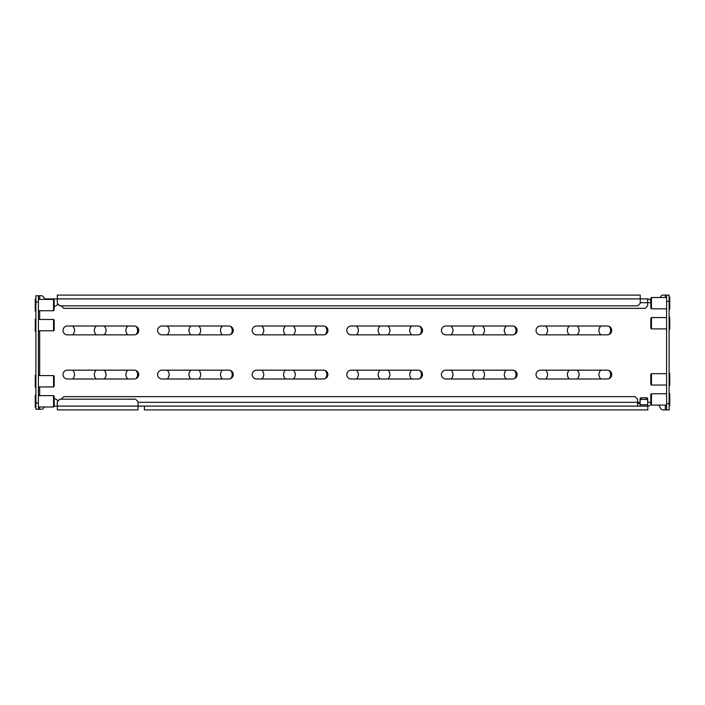 <?xml version="1.0" encoding="UTF-8"?>
<svg xmlns="http://www.w3.org/2000/svg" width="705" height="705" viewBox="0 0 705 705"><rect width="100%" height="100%" fill="white"/><g stroke="black" fill="none" stroke-linecap="round" stroke-linejoin="round"><path stroke-width="1.06" d="M651.455 308.852L651.455 297.501L650.83 298.136L650.83 308.226L651.455 308.852L666.595 308.852M669.115 297.184L669.75 297.184L669.75 309.169L669.115 309.169M167.147 370.16A5.869 5.869 0 0 1 167.147 378.99M127.887 334.84A5.869 5.869 0 0 1 127.887 326.01M135.968 326.344A5.869 5.869 0 0 1 135.968 334.505M167.147 326.01A5.869 5.869 0 0 1 167.147 334.84M127.887 378.99A5.869 5.869 0 0 1 127.887 370.16M135.968 370.495A5.869 5.869 0 0 1 135.968 378.656M96.356 378.99A5.869 5.869 0 0 1 96.356 370.16M104.076 370.16A5.869 5.869 0 0 1 104.076 378.99M72.536 326.01A5.869 5.869 0 0 1 72.536 334.84M96.356 334.84A5.869 5.869 0 0 1 96.356 326.01M104.076 326.01A5.869 5.869 0 0 1 104.076 334.84M72.536 370.16A5.869 5.869 0 0 1 72.536 378.99M190.958 378.99A5.869 5.869 0 0 1 190.958 370.16M198.687 370.16A5.869 5.869 0 0 1 198.687 378.99M261.758 370.16A5.869 5.869 0 0 1 261.758 378.99M317.1 378.99A5.869 5.869 0 0 1 317.1 370.16M325.181 370.495A5.869 5.869 0 0 1 325.181 378.656M380.171 378.99A5.869 5.869 0 0 1 380.171 370.16M387.9 370.16A5.869 5.869 0 0 1 387.9 378.99M450.971 370.16A5.869 5.869 0 0 1 450.971 378.99M506.313 378.99A5.869 5.869 0 0 1 506.313 370.16M514.394 370.495A5.869 5.869 0 0 1 514.394 378.656M569.384 378.99A5.869 5.869 0 0 1 569.384 370.16M577.113 370.16A5.869 5.869 0 0 1 577.113 378.99M222.498 334.84A5.869 5.869 0 0 1 222.498 326.01M230.57 326.344A5.869 5.869 0 0 1 230.57 334.505M285.569 334.84A5.869 5.869 0 0 1 285.569 326.01M293.289 326.01A5.869 5.869 0 0 1 293.289 334.84M356.36 326.01A5.869 5.869 0 0 1 356.36 334.84M411.711 334.84A5.869 5.869 0 0 1 411.711 326.01M419.792 326.344A5.869 5.869 0 0 1 419.792 334.505M474.782 334.84A5.869 5.869 0 0 1 474.782 326.01M482.502 326.01A5.869 5.869 0 0 1 482.502 334.84M545.573 326.01A5.869 5.869 0 0 1 545.573 334.84M600.924 334.84A5.869 5.869 0 0 1 600.924 326.01M609.005 326.344A5.869 5.869 0 0 1 609.005 334.505M190.958 334.84A5.869 5.869 0 0 1 190.958 326.01M198.687 326.01A5.869 5.869 0 0 1 198.687 334.84M261.758 326.01A5.869 5.869 0 0 1 261.758 334.84M317.1 334.84A5.869 5.869 0 0 1 317.1 326.01M325.181 326.344A5.869 5.869 0 0 1 325.181 334.505M380.171 334.84A5.869 5.869 0 0 1 380.171 326.01M387.9 326.01A5.869 5.869 0 0 1 387.9 334.84M450.971 326.01A5.869 5.869 0 0 1 450.971 334.84M506.313 334.84A5.869 5.869 0 0 1 506.313 326.01M514.394 326.344A5.869 5.869 0 0 1 514.394 334.505M569.384 334.84A5.869 5.869 0 0 1 569.384 326.01M577.113 326.01A5.869 5.869 0 0 1 577.113 334.84M222.498 378.99A5.869 5.869 0 0 1 222.498 370.16M230.57 370.495A5.869 5.869 0 0 1 230.57 378.656M285.569 378.99A5.869 5.869 0 0 1 285.569 370.16M293.289 370.16A5.869 5.869 0 0 1 293.289 378.99M356.36 370.16A5.869 5.869 0 0 1 356.36 378.99M411.711 378.99A5.869 5.869 0 0 1 411.711 370.16M419.792 370.495A5.869 5.869 0 0 1 419.792 378.656M474.782 378.99A5.869 5.869 0 0 1 474.782 370.16M482.502 370.16A5.869 5.869 0 0 1 482.502 378.99M545.573 370.16A5.869 5.869 0 0 1 545.573 378.99M600.924 378.99A5.869 5.869 0 0 1 600.924 370.16M609.005 370.495A5.869 5.869 0 0 1 609.005 378.656M651.015 404.652L649.076 405.772A2.52 2.52 0 0 1 647.816 406.106L647.816 409.896L144.366 409.896L144.366 406.106L138.057 406.106L138.057 409.896L57.325 409.896L57.325 406.106L54.17 406.106M44.635 298.894L57.325 298.894L57.325 295.104L640.246 295.104L640.246 298.894L647.816 298.894A2.52 2.52 0 0 1 649.076 299.228L650.83 300.233M669.115 409.896L666.595 409.896L666.595 403.586L669.115 403.586L669.115 409.896L663.008 409.896A2.52 2.52 0 0 1 660.823 408.636L658.787 405.102M666.595 301.414L666.595 295.104L669.115 295.104L669.115 301.414L666.595 301.414L666.595 403.586M669.115 301.414L669.115 403.586M666.595 295.104L665.335 295.104L665.335 297.501M660.171 297.501L660.823 296.364A2.52 2.52 0 0 1 663.008 295.104L665.335 295.104M641.515 409.896L647.816 409.896M138.057 406.106L138.057 401.7L135.536 399.171L59.846 399.171L57.325 401.7L57.325 406.106L637.584 406.106L144.366 406.106M647.675 298.894L57.325 298.894L57.325 303.3L59.846 305.829L637.725 305.829L640.246 303.3L640.246 298.894L647.675 298.894L647.675 302.674L650.83 302.674M651.455 328.909L651.455 317.558L650.83 318.193L650.83 328.283L651.455 328.909L666.595 328.909M669.115 317.241L669.75 317.241L669.75 329.226L669.115 329.226M651.455 385.045L651.455 373.694L650.83 374.32L650.83 384.41L651.455 385.045L666.595 385.045M669.115 373.377L669.75 373.377L669.75 385.362L669.115 385.362M651.455 405.102L651.455 393.751L650.83 394.377L650.83 404.467L651.455 405.102L666.595 405.102M669.115 393.434L669.75 393.434L669.75 405.419L669.115 405.419M53.545 299.396L53.545 310.746L54.17 310.112L54.17 300.022L53.545 299.396L38.405 299.396M35.884 311.064L35.25 311.064L35.25 299.079L35.884 299.079M327.904 374.575A4.415 4.415 0 0 0 323.489 370.16L256.629 370.16A4.415 4.415 0 0 0 252.214 374.575A4.415 4.415 0 0 0 256.629 378.99L323.489 378.99A4.415 4.415 0 0 0 327.904 374.575M422.506 330.425A4.415 4.415 0 0 0 418.091 326.01L351.24 326.01A4.415 4.415 0 0 0 346.825 330.425A4.415 4.415 0 0 0 351.24 334.84L418.091 334.84A4.415 4.415 0 0 0 422.506 330.425M422.506 374.575A4.415 4.415 0 0 0 418.091 370.16L351.24 370.16A4.415 4.415 0 0 0 346.825 374.575A4.415 4.415 0 0 0 351.24 378.99L418.091 378.99A4.415 4.415 0 0 0 422.506 374.575M517.117 330.425A4.415 4.415 0 0 0 512.702 326.01L445.842 326.01A4.415 4.415 0 0 0 441.427 330.425A4.415 4.415 0 0 0 445.842 334.84L512.702 334.84A4.415 4.415 0 0 0 517.117 330.425M138.691 374.575A4.415 4.415 0 0 0 134.276 370.16L67.416 370.16A4.415 4.415 0 0 0 63.001 374.575A4.415 4.415 0 0 0 67.416 378.99L134.276 378.99A4.415 4.415 0 0 0 138.691 374.575M233.293 330.425A4.415 4.415 0 0 0 228.878 326.01L162.027 326.01A4.415 4.415 0 0 0 157.612 330.425A4.415 4.415 0 0 0 162.027 334.84L228.878 334.84A4.415 4.415 0 0 0 233.293 330.425M233.293 374.575A4.415 4.415 0 0 0 228.878 370.16L162.027 370.16A4.415 4.415 0 0 0 157.612 374.575A4.415 4.415 0 0 0 162.027 378.99L228.878 378.99A4.415 4.415 0 0 0 233.293 374.575M327.904 330.425A4.415 4.415 0 0 0 323.489 326.01L256.629 326.01A4.415 4.415 0 0 0 252.214 330.425A4.415 4.415 0 0 0 256.629 334.84L323.489 334.84A4.415 4.415 0 0 0 327.904 330.425M611.728 374.575A4.415 4.415 0 0 0 607.313 370.16L540.453 370.16A4.415 4.415 0 0 0 536.038 374.575A4.415 4.415 0 0 0 540.453 378.99L607.313 378.99A4.415 4.415 0 0 0 611.728 374.575M611.728 330.425A4.415 4.415 0 0 0 607.313 326.01L540.453 326.01A4.415 4.415 0 0 0 536.038 330.425A4.415 4.415 0 0 0 540.453 334.84L607.313 334.84A4.415 4.415 0 0 0 611.728 330.425M517.117 374.575A4.415 4.415 0 0 0 512.702 370.16L445.842 370.16A4.415 4.415 0 0 0 441.427 374.575A4.415 4.415 0 0 0 445.842 378.99L512.702 378.99A4.415 4.415 0 0 0 517.117 374.575M138.691 330.425A4.415 4.415 0 0 0 134.276 326.01L67.416 326.01A4.415 4.415 0 0 0 63.001 330.425A4.415 4.415 0 0 0 67.416 334.84L134.276 334.84A4.415 4.415 0 0 0 138.691 330.425M640.105 403.586L637.584 403.586M647.816 406.106L640.105 406.106L640.105 398.757A1.26 0.969 0 0 1 641.365 397.787L646.414 397.787A1.26 0.969 0 0 1 647.675 398.757L647.675 406.106L637.584 406.106L637.584 402.326L138.057 402.326M61.238 399.171L63.767 396.651L635.064 396.651L637.584 399.171L637.584 402.326L640.105 402.326M35.884 295.739L38.405 295.739L38.405 302.04L35.884 302.04L35.884 295.739M38.405 402.96L38.405 409.261L35.884 409.261L35.884 402.96L38.405 402.96L38.405 302.04M35.884 402.96L35.884 302.04M35.884 409.261L39.665 409.261L39.665 406.996M39.665 299.396L39.665 295.739L38.405 295.739M39.665 295.739L41.366 295.739A2.52 2.52 0 0 1 43.543 296.999L44.935 299.396M44.133 406.996L43.543 408.001A2.52 2.52 0 0 1 41.366 409.261L39.665 409.261M650.83 402.326L647.675 402.326M54.17 306.455A2.52 2.52 0 0 0 55.272 306.12L58.356 304.34M54.17 398.545A2.52 2.52 0 0 1 55.272 398.88L58.356 400.66M61.238 305.829L63.767 308.349L645.154 308.349L647.675 305.829L647.675 302.674L640.246 302.674M641.365 397.787L641.365 399.409L646.414 399.409L646.414 397.787M641.365 399.409A1.26 0.969 180 0 0 640.105 400.378M647.675 400.378A1.26 0.969 180 0 0 646.414 399.409M53.545 319.453L53.545 330.804L54.17 330.169L54.17 320.079L53.545 319.453L38.405 319.453M35.884 331.121L35.25 331.121L35.25 319.136L35.884 319.136M53.545 375.58L53.545 386.939L54.17 386.305L54.17 376.214L53.545 375.58L38.405 375.58M35.884 387.256L35.25 387.256L35.25 375.271L35.884 375.271M53.545 395.637L53.545 406.996L54.17 406.362L54.17 396.272L53.545 395.637L38.405 395.637M35.884 407.305L35.25 407.305L35.25 395.329L35.884 395.329M665.335 405.102L665.335 409.896M39.665 395.637L39.665 386.939M39.665 375.58L39.665 330.804M39.665 319.453L39.665 310.746M640.105 404.758L647.675 404.758M651.455 297.501L666.595 297.501M651.455 317.558L666.595 317.558M651.455 373.694L666.595 373.694M651.455 393.751L666.595 393.751M53.545 310.746L38.405 310.746M53.545 330.804L38.405 330.804M53.545 386.939L38.405 386.939M53.545 406.996L38.405 406.996"/></g></svg>
